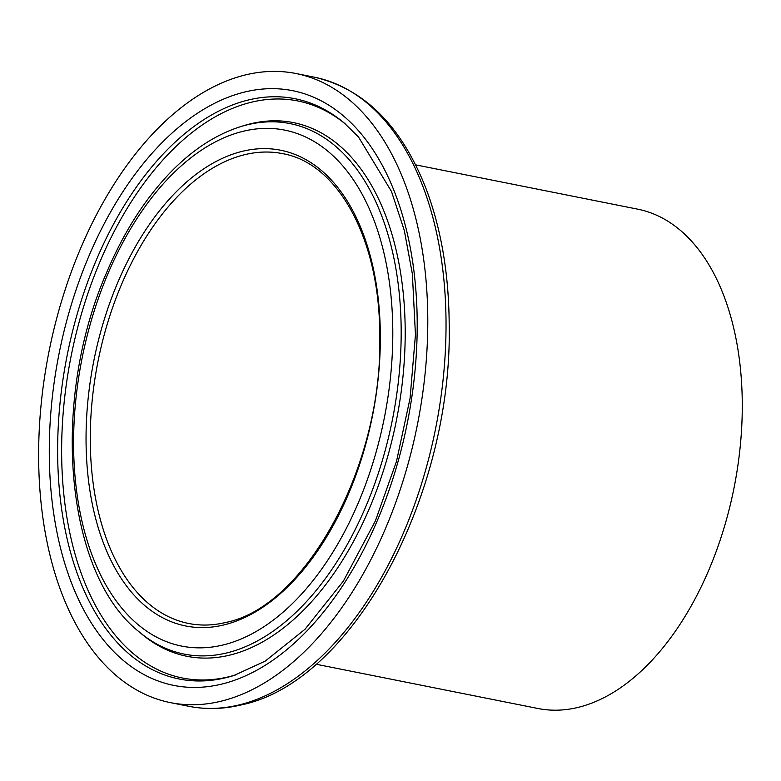 <?xml version="1.0" encoding="UTF-8"?>
<svg xmlns="http://www.w3.org/2000/svg" width="781" height="781" viewBox="0 0 781 781"><rect width="100%" height="100%" fill="white"/><g stroke="black" fill="none" stroke-linecap="round" stroke-linejoin="round"><path stroke-width="1.17" d="M427.383 341.551A320.757 187.801 -78.7 0 0 295.979 73.521A320.757 187.801 -78.7 0 0 49.047 351.333A320.757 187.801 -78.7 0 0 170.463 702.636A320.757 187.801 -78.7 0 0 427.383 341.551M315.993 664.211L538.011 708.513A254.596 149.064 -78.7 0 0 741.95 421.906A254.596 149.064 -78.7 0 0 637.647 209.152L415.619 164.85M245.117 91.924A303.243 177.551 -78.7 0 0 68.298 574.25A303.243 177.551 -78.7 0 0 386.244 498.063A303.243 177.551 -78.7 0 0 245.117 91.924M248.709 99.909A295.862 173.226 101.3 0 1 344.284 123.066L358.528 137.026L391.506 191.521L404.285 230.415L412.368 273.906L415.443 334.785L410.074 398.271L396.514 461.307L375.388 520.907L343.396 581.074L304.99 629.291L265.218 661.116L234.075 675.419A295.862 173.226 101.3 0 1 57.784 438.668A295.862 173.226 101.3 0 1 248.709 99.909M345.495 124.101A294.242 172.279 -78.7 0 0 72.36 350.093A294.242 172.279 -78.7 0 0 228.599 676.824A294.242 172.279 -78.7 0 0 235.598 674.93M222.897 645.018A263.09 154.042 101.3 0 1 100.456 292.65A263.09 154.042 101.3 0 1 376.296 226.558A263.09 154.042 101.3 0 1 222.897 645.018M226.49 653.004A270.47 158.358 -78.7 0 0 400.829 349.624A270.47 158.358 -78.7 0 0 239.865 126.883C214.648 135.015 190.818 150.918 168.393 174.593C143.841 200.737 123.291 233.314 106.724 272.335C50.365 400.526 64.452 573.01 139.116 631.829A270.47 158.358 -78.7 0 0 226.49 653.004M139.116 631.829L141.576 633.889A272.091 159.314 -78.7 0 0 229.468 655.191A272.091 159.314 -78.7 0 0 404.851 349.995A272.091 159.314 -78.7 0 0 242.92 125.917L239.865 126.883M223.708 624.976A242.569 142.025 -78.7 0 0 365.137 239.162A242.569 142.025 -78.7 0 0 110.814 300.099A242.569 142.025 -78.7 0 0 223.708 624.976M445.629 345.192A320.757 187.801 -78.7 0 0 314.226 77.163C364.141 88.614 401.405 125.751 426.016 188.582C441.07 228.364 448.792 273.438 449.182 323.812C452.931 495.027 352.514 682.574 241.065 704.94C223.239 709.207 205.793 709.646 188.709 706.278A320.757 187.801 -78.7 0 0 238.888 704.979A320.757 187.801 -78.7 0 0 445.629 345.192M282.488 153.623A239.562 140.268 -78.7 0 0 98.055 361.105A239.562 140.268 -78.7 0 0 188.738 623.492C200.6 625.845 212.813 625.532 225.397 622.535C305.771 607.354 383.325 464.646 379.732 335.127C379.83 239.162 338.134 163.092 282.488 153.623M314.226 77.163L295.979 73.521M188.709 706.278L170.463 702.636"/></g></svg>

